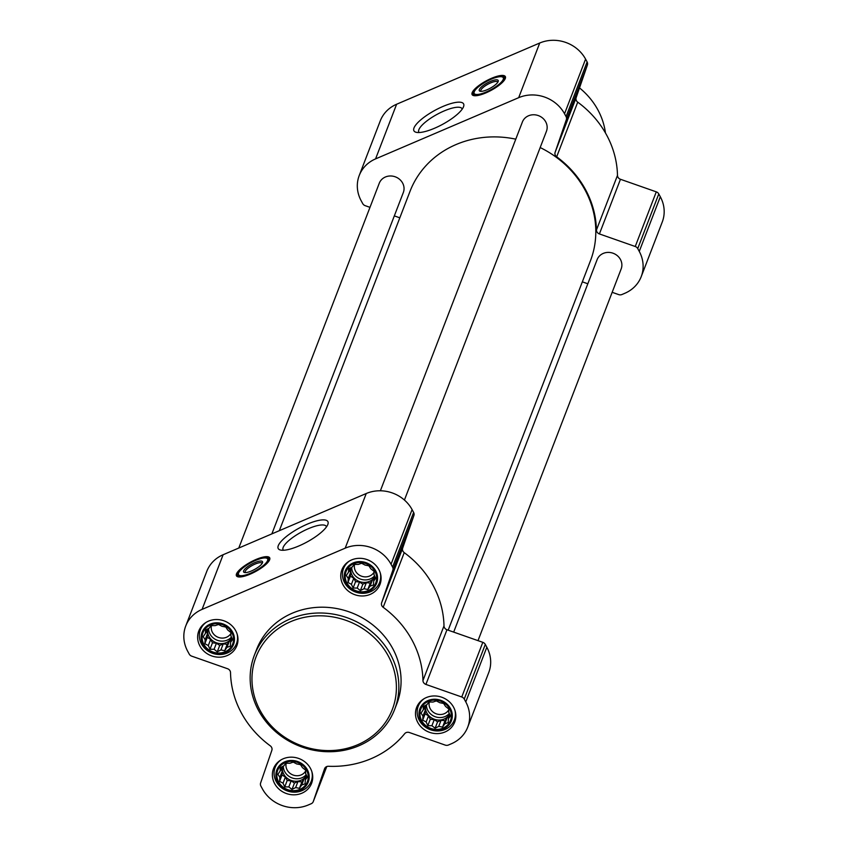 <?xml version="1.0" encoding="UTF-8"?>
<svg xmlns="http://www.w3.org/2000/svg" width="848" height="848" viewBox="0 0 848 848"><rect width="100%" height="100%" fill="white"/><g stroke="black" fill="none" stroke-linecap="round" stroke-linejoin="round"><path stroke-width="1.27" d="M419.082 132.532A24.581 6.943 151.5 0 1 418.827 132.171A24.581 6.943 151.5 0 1 437.123 114.342A24.581 6.943 151.5 0 1 462.043 108.714A24.581 6.943 151.5 0 1 462.202 109.116M306.478 770.037A15.9 14.48 -158.9 0 0 279.278 767.376A15.9 14.48 -158.9 0 0 291.882 790.58A15.9 14.48 -158.9 0 0 306.478 770.037M302.482 767.684L305.672 770.196L305.64 773.503L307.336 777.213L305.354 779.842L305.057 783.849L301.687 785.004L299.439 788.322L295.634 787.591L292.009 789.424L288.808 786.923L284.737 786.88L283.041 783.17L279.586 781.358L279.882 777.351L277.921 774.33L280.169 771.012L280.211 767.694L283.836 765.861L285.818 763.221L289.889 763.264L293.249 762.119L296.715 763.942L300.521 764.663L302.482 767.684M449.588 708.822A15.9 14.48 -158.9 0 0 422.378 706.161A15.9 14.48 -158.9 0 0 434.982 729.365A15.9 14.48 -158.9 0 0 449.588 708.822M445.592 706.469L448.783 708.981L448.751 712.288L450.447 715.998L448.465 718.627L448.157 722.634L444.797 723.789L442.55 727.107L438.745 726.376L435.119 728.209L431.918 725.708L427.848 725.665L426.152 721.955L422.696 720.143L422.993 716.136L421.032 713.115L423.279 709.797L423.311 706.479L426.947 704.646L428.929 702.006L432.999 702.049L436.36 700.904L439.826 702.727L443.631 703.448L445.592 706.469M374.858 571.181A15.9 14.48 -158.9 0 0 347.648 568.52A15.9 14.48 -158.9 0 0 360.252 591.734A15.9 14.48 -158.9 0 0 374.858 571.181M370.852 568.828L374.053 571.34L374.021 574.658L375.717 578.357L373.724 580.997L373.427 584.993L370.067 586.148L367.82 589.466L364.015 588.735L360.389 590.579L357.188 588.067L353.118 588.024L351.422 584.325L347.966 582.502L348.263 578.495L346.302 575.474L348.549 572.156L348.581 568.838L352.217 567.005L354.199 564.376L358.269 564.418L361.63 563.263L365.096 565.086L368.901 565.817L370.852 568.828M231.748 632.396A15.9 14.48 -158.9 0 0 204.548 629.735A15.9 14.48 -158.9 0 0 217.141 652.949A15.9 14.48 -158.9 0 0 231.748 632.396M227.752 630.043L230.942 632.555L230.91 635.873L232.606 639.572L230.624 642.212L230.317 646.208L226.957 647.363L224.709 650.681L220.904 649.95L217.279 651.794L214.078 649.282L210.007 649.239L208.311 645.54L204.856 643.717L205.152 639.71L203.191 636.689L205.439 633.371L205.481 630.053L209.106 628.22L211.088 625.591L215.159 625.633L218.519 624.478L221.985 626.301L225.791 627.032L227.752 630.043M369.993 207.347L365.191 205.672A4.293 3.911 21.1 0 1 362.7 203.573L361.174 200.764A34.365 31.302 21.1 0 1 359.223 175.525A34.365 31.302 21.1 0 1 375.569 158.894L518.679 97.679A34.365 31.302 21.1 0 1 564.535 113.77L566.072 116.589A4.293 3.911 21.1 0 1 566.358 119.621L555.111 152.333A4.293 3.911 21.1 0 0 556.67 156.816A97.308 88.616 21.1 0 1 596.43 230.052A4.293 3.911 21.1 0 0 599.409 233.931L635.247 246.503A4.293 3.911 21.1 0 1 637.738 248.591L639.265 251.411A34.365 31.302 21.1 0 1 641.215 276.649A34.365 31.302 21.1 0 1 624.87 293.27L621.944 294.521A4.293 3.911 21.1 0 1 618.701 294.606L612.161 292.306M359.223 175.525L380.275 120.861A34.365 31.302 21.1 0 1 396.62 104.24L539.72 43.025A34.365 31.302 21.1 0 1 585.586 59.116L587.113 61.936A4.293 3.911 21.1 0 1 587.399 64.967L576.152 97.679L555.111 152.333M641.215 276.649L662.267 221.996A34.365 31.302 21.1 0 0 660.316 196.757L658.79 193.938A4.293 3.911 21.1 0 0 656.288 191.849L620.46 179.278A4.293 3.911 21.1 0 1 617.482 175.398A97.308 88.616 21.1 0 0 577.721 102.163A4.293 3.911 21.1 0 1 576.152 97.679M587.823 283.773L582.873 282.034A4.293 3.911 21.1 0 0 582.322 281.875M399.821 217.819L394.32 215.89M485.925 92.877A18.9 5.332 151.5 0 1 472.113 94.605A18.9 5.332 151.5 0 1 486.18 80.899A18.9 5.332 151.5 0 1 505.344 76.574A18.9 5.332 151.5 0 1 485.925 92.877M434.558 128.239A28.26 7.982 151.5 0 1 416.135 132.288A28.26 7.982 151.5 0 1 434.95 110.335A28.26 7.982 151.5 0 1 463.612 106.519A28.26 7.982 151.5 0 1 434.558 128.239M238.786 548.031L379.268 183.242A12.89 11.734 21.1 0 1 395.518 176.914A12.89 11.734 21.1 0 1 403.33 192.507L271.858 533.88M380.37 490.78L522.379 122.027A12.89 11.734 21.1 0 1 538.628 115.699A12.89 11.734 21.1 0 1 546.441 131.292L404.422 500.044M453.68 632.11L597.109 259.658A12.89 11.734 21.1 0 1 613.358 253.34A12.89 11.734 21.1 0 1 621.171 268.922L478.007 640.653M279.331 530.689L410.019 191.341A96.661 88.033 21.1 0 1 515.785 139.167M540.176 147.552A96.661 88.033 21.1 0 1 590.431 260.824L448.179 630.181M391.045 564.259L392.582 567.079A4.293 3.911 21.1 0 1 392.868 570.11L381.621 602.822A4.293 3.911 21.1 0 0 383.179 607.306A97.308 88.616 21.1 0 1 422.951 680.541A4.293 3.911 21.1 0 0 425.919 684.421L461.757 696.992A4.293 3.911 21.1 0 1 464.248 699.081L465.785 701.9A34.365 31.302 21.1 0 1 467.725 727.139A34.365 31.302 21.1 0 1 451.38 743.76L448.454 745.01A4.293 3.911 21.1 0 1 445.211 745.095L409.383 732.524A4.293 3.911 21.1 0 0 404.666 733.7A97.308 88.616 21.1 0 1 328.515 766.274A4.293 3.911 21.1 0 0 324.54 768.807L313.294 801.519A4.293 3.911 21.1 0 1 311.205 803.724L308.28 804.975A34.365 31.302 21.1 0 1 262.414 788.884L260.887 786.064A4.293 3.911 21.1 0 1 260.601 783.033L271.848 750.321A4.293 3.911 21.1 0 0 270.279 745.837A97.308 88.616 21.1 0 1 230.518 672.602A4.293 3.911 21.1 0 0 227.54 668.722L191.712 656.151A4.293 3.911 21.1 0 1 189.21 654.062L187.684 651.243A34.365 31.302 21.1 0 1 185.733 626.004A34.365 31.302 21.1 0 1 202.078 609.383L345.189 548.168A34.365 31.302 21.1 0 1 391.045 564.259L412.096 509.606L413.623 512.425A4.293 3.911 21.1 0 1 413.919 515.457L402.662 548.168L381.621 602.822M467.725 727.139L488.777 672.475A34.365 31.302 21.1 0 0 486.826 647.236L485.3 644.427A4.293 3.911 21.1 0 0 482.809 642.328L446.97 629.757A4.293 3.911 21.1 0 1 443.992 625.888A97.308 88.616 21.1 0 0 404.231 552.642A4.293 3.911 21.1 0 1 402.662 548.168M185.733 626.004L206.785 571.351A34.365 31.302 21.1 0 1 223.13 554.73L366.241 493.515A34.365 31.302 21.1 0 1 412.096 509.606M250.266 574.107A18.9 5.332 151.5 0 1 236.465 575.845A18.9 5.332 151.5 0 1 250.531 562.129A18.9 5.332 151.5 0 1 269.685 557.804A18.9 5.332 151.5 0 1 250.266 574.107M298.856 545.964A28.26 7.982 151.5 0 1 280.434 550.023A28.26 7.982 151.5 0 1 299.238 528.06A28.26 7.982 151.5 0 1 327.911 524.244A28.26 7.982 151.5 0 1 298.856 545.964M378.812 569.496A20.405 18.582 -158.9 0 0 359.467 558.313A20.405 18.582 -158.9 0 0 341.882 569.814A20.405 18.582 -158.9 0 0 354.241 594.49A20.405 18.582 -158.9 0 0 379.968 584.484A20.405 18.582 -158.9 0 0 378.812 569.496M453.542 707.126A20.405 18.582 -158.9 0 0 434.197 695.954A20.405 18.582 -158.9 0 0 416.612 707.444A20.405 18.582 -158.9 0 0 428.971 732.121A20.405 18.582 -158.9 0 0 454.698 722.114A20.405 18.582 -158.9 0 0 453.542 707.126M310.432 768.341A20.405 18.582 -158.9 0 0 291.087 757.169A20.405 18.582 -158.9 0 0 273.501 768.659A20.405 18.582 -158.9 0 0 285.861 793.336A20.405 18.582 -158.9 0 0 311.587 783.329A20.405 18.582 -158.9 0 0 310.432 768.341M235.702 630.711A20.405 18.582 -158.9 0 0 216.357 619.528A20.405 18.582 -158.9 0 0 198.771 631.029A20.405 18.582 -158.9 0 0 211.131 655.705A20.405 18.582 -158.9 0 0 236.857 645.699A20.405 18.582 -158.9 0 0 235.702 630.711M254.336 655.345L256.573 649.547A75.186 68.465 21.1 0 1 321.381 607.2A75.186 68.465 21.1 0 1 392.635 648.381A75.186 68.465 21.1 0 1 396.896 703.596L394.659 709.384A75.186 68.465 -158.9 0 0 390.409 654.179A75.186 68.465 -158.9 0 0 319.155 612.998A75.186 68.465 -158.9 0 0 254.336 655.345A75.186 68.465 -158.9 0 0 299.895 746.261A75.186 68.465 -158.9 0 0 394.659 709.384M605.451 132.945A72.26 65.805 -158.9 0 0 597.882 109.88A72.26 65.805 -158.9 0 0 579.513 87.906M472.527 95.093A18.9 5.332 151.5 0 1 474.721 90.831M500.755 76.691A18.9 5.332 151.5 0 1 505.525 77.168M481.028 91.361A9.582 2.703 151.5 0 1 480.848 91.139A9.582 2.703 151.5 0 1 487.971 84.196A9.582 2.703 151.5 0 1 497.681 82.002A9.582 2.703 151.5 0 1 497.765 82.277M487.134 89.729A10.738 3.032 151.5 0 1 480.138 91.266A10.738 3.032 151.5 0 1 487.282 82.924A10.738 3.032 151.5 0 1 498.179 81.472A10.738 3.032 151.5 0 1 487.134 89.729M486.275 91.966A16.536 4.664 151.5 0 1 474.032 92.665A16.536 4.664 151.5 0 1 486.498 81.482A16.536 4.664 151.5 0 1 502.673 77.115A16.536 4.664 151.5 0 1 486.275 91.966M476.025 95.718A17.183 4.855 151.5 0 1 474.138 94.732A17.183 4.855 151.5 0 1 473.968 93.884L474.032 92.665M502.673 77.115L503.733 77.73A17.183 4.855 151.5 0 1 504.348 78.334A17.183 4.855 151.5 0 1 504.147 80.454M388.204 655.811A73.034 66.515 -158.9 0 0 263.219 643.568A73.034 66.515 -158.9 0 0 321.127 750.215A73.034 66.515 -158.9 0 0 388.204 655.811M283.37 550.257A24.581 6.943 151.5 0 1 283.126 549.896A24.581 6.943 151.5 0 1 301.422 532.067A24.581 6.943 151.5 0 1 326.342 526.438A24.581 6.943 151.5 0 1 326.501 526.841M236.868 576.322A18.9 5.332 151.5 0 1 239.062 572.061M265.095 557.931A18.9 5.332 151.5 0 1 269.865 558.408M245.369 572.601A9.582 2.703 151.5 0 1 245.189 572.368A9.582 2.703 151.5 0 1 252.312 565.425A9.582 2.703 151.5 0 1 262.021 563.231A9.582 2.703 151.5 0 1 262.106 563.507M251.474 570.958A10.738 3.032 151.5 0 1 244.478 572.506A10.738 3.032 151.5 0 1 251.623 564.153A10.738 3.032 151.5 0 1 262.52 562.712A10.738 3.032 151.5 0 1 251.474 570.958M250.616 573.195A16.536 4.664 151.5 0 1 238.373 573.905A16.536 4.664 151.5 0 1 250.849 562.722A16.536 4.664 151.5 0 1 267.014 558.344A16.536 4.664 151.5 0 1 250.616 573.195M240.366 576.947A17.183 4.855 151.5 0 1 238.479 575.962A17.183 4.855 151.5 0 1 238.309 575.114L238.373 573.905M267.014 558.344L268.074 558.959A17.183 4.855 151.5 0 1 268.689 559.563A17.183 4.855 151.5 0 1 268.487 561.683M206.265 622.273A19.334 17.607 -158.9 0 0 200.404 629.757A19.334 17.607 -158.9 0 0 212.127 653.13A19.334 17.607 -158.9 0 0 236.486 643.653A19.334 17.607 -158.9 0 0 237.164 634.177M232.585 632.046A16.854 15.349 -158.9 0 0 203.743 629.216A16.854 15.349 -158.9 0 0 217.109 653.829A16.854 15.349 -158.9 0 0 232.585 632.046M349.365 561.058A19.334 17.607 -158.9 0 0 343.514 568.542A19.334 17.607 -158.9 0 0 355.227 591.915A19.334 17.607 -158.9 0 0 379.597 582.438A19.334 17.607 -158.9 0 0 380.275 572.962M375.696 570.821A16.854 15.349 -158.9 0 0 346.853 568.001A16.854 15.349 -158.9 0 0 360.22 592.614A16.854 15.349 -158.9 0 0 375.696 570.821M424.106 698.699A19.334 17.607 -158.9 0 0 418.244 706.183A19.334 17.607 -158.9 0 0 429.957 729.556A19.334 17.607 -158.9 0 0 454.327 720.079A19.334 17.607 -158.9 0 0 455.005 710.603M450.426 708.462A16.854 15.349 -158.9 0 0 421.583 705.642A16.854 15.349 -158.9 0 0 434.95 730.245A16.854 15.349 -158.9 0 0 450.426 708.462M280.995 759.914A19.334 17.607 -158.9 0 0 275.144 767.398A19.334 17.607 -158.9 0 0 286.857 790.771A19.334 17.607 -158.9 0 0 311.227 781.294A19.334 17.607 -158.9 0 0 311.894 771.818M307.315 769.677A16.854 15.349 -158.9 0 0 278.473 766.857A16.854 15.349 -158.9 0 0 291.839 791.46A16.854 15.349 -158.9 0 0 307.315 769.677M232.087 638.406L230.624 642.212M231.303 640.452L229.289 641.311L226.957 647.363M229.289 641.311L227.179 644.279L224.709 650.681M227.179 644.279L223.236 643.897L220.904 649.95M223.236 643.897L219.738 645.392L217.279 651.794M219.738 645.392L216.41 643.229L214.078 649.282M216.41 643.229L212.466 642.837L210.007 649.239M212.466 642.837L210.643 639.477L208.311 645.54M210.643 639.477L207.315 637.314L204.856 643.717M207.315 637.314L207.484 633.657L205.152 639.71M207.484 633.657L206.223 631.336M207.029 629.248L205.439 633.371M231.769 637.696A12.89 11.734 21.1 0 1 220.48 643.611A12.89 11.734 21.1 0 1 209.064 636.572A12.89 11.734 21.1 0 1 207.834 628.845M211.481 625.58A10.558 9.614 -158.9 0 0 218.074 637.272A10.558 9.614 -158.9 0 0 230.942 633.361M208.576 628.474A12.89 11.734 -158.9 0 0 217.236 640.251A12.89 11.734 -158.9 0 0 231.462 637.039M375.198 577.191L373.724 580.997M374.403 579.237L372.399 580.096L370.067 586.148M372.399 580.096L370.29 583.064L367.82 589.466M370.29 583.064L366.347 582.682L364.015 588.735M366.347 582.682L362.849 584.177L360.389 590.579M362.849 584.177L359.52 582.014L357.188 588.067M359.52 582.014L355.577 581.622L353.118 588.024M355.577 581.622L353.754 578.262L351.422 584.325M353.754 578.262L350.425 576.099L347.966 582.502M350.425 576.099L350.595 572.442L348.263 578.495M350.595 572.442L349.334 570.121M350.139 568.033L348.549 572.156M374.88 576.481A12.89 11.734 21.1 0 1 363.591 582.396A12.89 11.734 21.1 0 1 352.174 575.357A12.89 11.734 21.1 0 1 350.934 567.63M354.591 564.365A10.558 9.614 -158.9 0 0 361.174 576.057A10.558 9.614 -158.9 0 0 374.053 572.146M351.687 567.259A12.89 11.734 -158.9 0 0 360.336 579.036A12.89 11.734 -158.9 0 0 374.572 575.824M449.928 714.822L448.465 718.627M449.143 716.867L447.129 717.726L444.797 723.789M447.129 717.726L445.02 720.705L442.55 727.107M445.02 720.705L441.077 720.323L438.745 726.376M441.077 720.323L437.579 721.818L435.119 728.209M437.579 721.818L434.25 719.655L431.918 725.708M434.25 719.655L430.307 719.263L427.848 725.665M430.307 719.263L428.484 715.903L426.152 721.955M428.484 715.903L425.155 713.74L422.696 720.143M425.155 713.74L425.325 710.083L422.993 716.136M425.325 710.083L424.064 707.762M424.869 705.674L423.279 709.797M449.61 714.122A12.89 11.734 21.1 0 1 438.321 720.037A12.89 11.734 21.1 0 1 426.904 712.988A12.89 11.734 21.1 0 1 425.664 705.271M429.321 702.006A10.558 9.614 -158.9 0 0 435.914 713.698A10.558 9.614 -158.9 0 0 448.783 709.787M426.417 704.9A12.89 11.734 -158.9 0 0 435.077 716.677A12.89 11.734 -158.9 0 0 449.302 713.454M306.817 776.037L305.354 779.842M306.033 778.082L304.019 778.941L301.687 785.004M304.019 778.941L301.909 781.92L299.439 788.322M301.909 781.92L297.966 781.538L295.634 787.591M297.966 781.538L294.468 783.033L292.009 789.424M294.468 783.033L291.14 780.87L288.808 786.923M291.14 780.87L287.207 780.478L284.737 786.88M287.207 780.478L285.373 777.118L283.041 783.17M285.373 777.118L282.045 774.955L279.586 781.358M282.045 774.955L282.214 771.298L279.882 777.351M282.214 771.298L280.953 768.977M281.759 766.889L280.169 771.012M306.499 775.337A12.89 11.734 21.1 0 1 295.21 781.252A12.89 11.734 21.1 0 1 283.794 774.203A12.89 11.734 21.1 0 1 282.564 766.486M286.211 763.221A10.558 9.614 -158.9 0 0 292.804 774.913A10.558 9.614 -158.9 0 0 305.672 771.002M283.306 766.115A12.89 11.734 -158.9 0 0 291.966 777.892A12.89 11.734 -158.9 0 0 306.192 774.669M587.113 61.936L566.072 116.589M585.586 59.116L564.535 113.77M587.399 64.967L566.358 119.621M577.721 102.163L556.67 156.816M617.482 175.398L596.43 230.052M620.46 179.278L599.409 233.931M656.288 191.849L635.247 246.503M658.79 193.938L637.738 248.591M660.316 196.757L639.265 251.411M396.62 104.24L375.569 158.894M539.72 43.025L518.679 97.679M413.623 512.425L392.582 567.079M413.919 515.457L392.868 570.11M404.231 552.642L383.179 607.306M443.992 625.888L422.951 680.541M446.97 629.757L425.919 684.421M482.809 642.328L461.757 696.992M485.3 644.427L464.248 699.081M486.826 647.236L465.785 701.9M313.251 801.646L326.766 766.56L313.294 801.519M223.13 554.73L202.078 609.383M366.241 493.515L345.189 548.168M473.428 95.538A18.476 5.215 151.5 0 1 473.968 93.916M503.754 77.74A18.476 5.215 151.5 0 1 505.408 78.175M237.769 576.778A18.476 5.215 151.5 0 1 238.309 575.145M268.095 558.97A18.476 5.215 151.5 0 1 269.759 559.404M474.138 94.732L474.689 95.739M504.348 78.334L504.889 79.341M238.479 575.962L239.03 576.969M268.689 559.563L269.24 560.57M201.909 625.856L200.404 629.757M237.991 639.752L236.486 643.653M345.019 564.641L343.514 568.542M381.102 578.537L379.597 582.438M419.749 702.282L418.244 706.183M455.832 716.178L454.327 720.079M276.639 763.497L275.144 767.398M312.721 777.393L311.227 781.294"/></g></svg>
